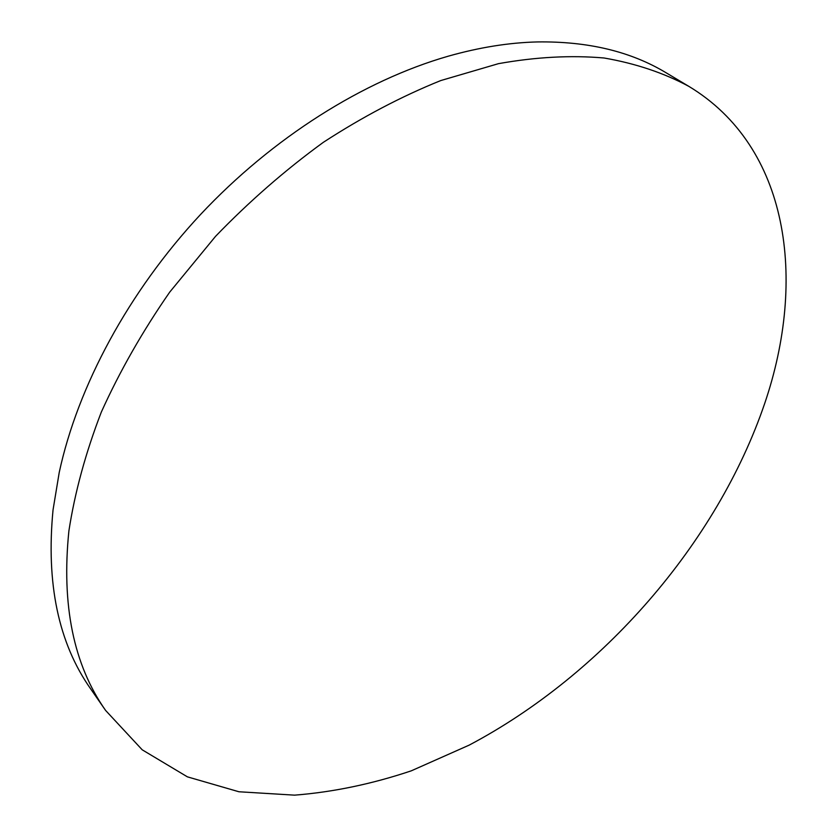 <?xml version="1.0" encoding="UTF-8"?>
<svg xmlns="http://www.w3.org/2000/svg" width="837" height="837" viewBox="0 0 837 837"><rect width="100%" height="100%" fill="white"/><g stroke="black" fill="none" stroke-linecap="round" stroke-linejoin="round"><path stroke-width="1.26" d="M68.896 530.92C74.817 492.449 85.615 452.869 101.287 412.17C119.712 371.346 142.52 331.316 169.733 292.103L215.548 236.337C249.269 201.403 285.197 170.068 323.344 142.321C362.212 117.044 401.352 96.454 440.764 80.561L498.496 63.654C535.868 56.989 571.054 55.106 604.063 57.994C635.461 63.424 663.731 72.882 688.851 86.368C789.249 146.946 806.868 279.464 764.704 403.444C717.027 543.307 602.598 674.601 469.17 745.129L411.249 770.846C372.015 784.007 333.136 792.105 294.603 795.15L238.911 791.76L187.404 776.851L142.206 749.806L105.588 710.414C73.562 664.84 61.331 605.005 68.896 530.92M105.588 710.414L90.532 688.705C58.464 643.025 45.962 583.41 53.045 509.859L59.239 472.382C77.81 386.234 128.448 291.883 200.503 214.534C272.82 137.414 363.54 80.53 448.234 56.194C479.298 47.395 508.98 42.635 537.291 41.934C587.93 41.201 630.889 51.496 666.179 72.819L688.851 86.368"/></g></svg>
